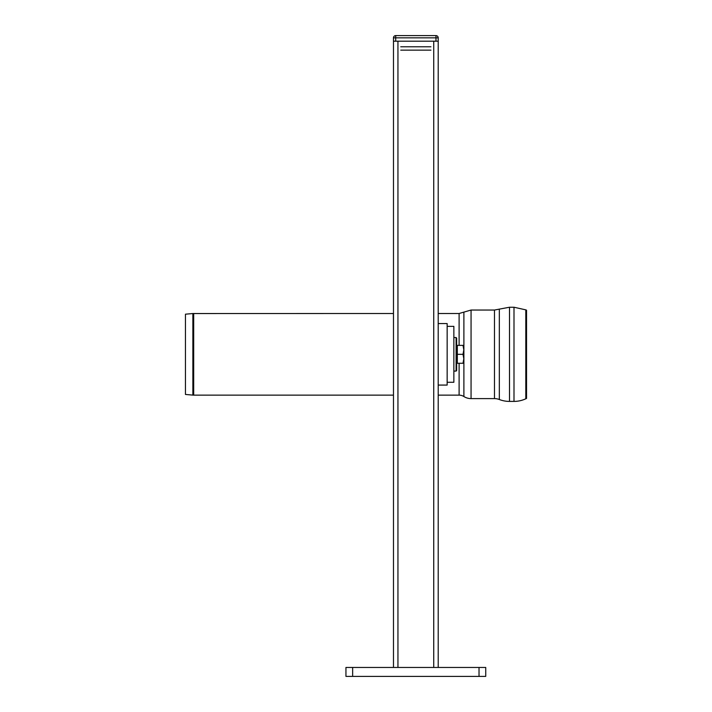 <?xml version="1.0" encoding="UTF-8"?>
<svg xmlns="http://www.w3.org/2000/svg" width="712" height="712" viewBox="0 0 712 712"><rect width="100%" height="100%" fill="white"/><g stroke="black" fill="none" stroke-linecap="round" stroke-linejoin="round"><path stroke-width="1.07" d="M485.735 667.456L485.735 676.4L479.025 676.4L479.025 667.456L485.735 667.456M479.025 667.456L352.654 667.456L352.654 676.4L479.025 676.4M352.654 676.4L345.943 676.4L345.943 667.456L352.654 667.456M456.098 337.55L456.659 338.111L456.659 370.543L456.098 371.094L456.098 337.55L453.864 337.55L453.864 371.094L456.098 371.094M438.209 667.456L438.209 385.076L447.154 385.076L447.154 323.568L438.2 323.568L438.209 41.189L393.478 41.189L393.478 37.834A2.234 2.234 0 0 1 395.712 35.6L435.967 35.6L435.967 37.834L395.712 37.834L395.712 35.6M438.2 385.076L438.2 323.568M400.74 46.787L430.938 46.787M400.74 50.143L430.938 50.143M435.967 41.189L435.967 37.834L438.209 37.834A2.234 2.234 0 0 0 435.967 35.6M395.712 41.189L395.712 37.834L393.478 37.834M438.209 37.834L438.209 41.189M447.145 382.282L453.856 382.282L453.856 326.363L447.145 326.363M193.7 313.502L193.7 395.142A9.621 9.621 0 0 1 192.863 395.107L192.863 313.538L393.478 313.502M192.863 313.538L185.458 314.188L185.458 394.457L192.863 395.107M525.803 309.862L526.542 310.201L526.542 398.444L525.803 398.782A27.955 27.955 0 0 1 513.993 401.408L513.993 307.237L525.803 309.862L525.803 398.782M499.334 309.133L509.507 307.237L509.507 401.408A27.955 27.955 0 0 1 499.334 399.512A13.421 13.421 0 0 0 494.484 398.604L494.484 310.04L499.334 309.133L499.334 399.512M494.484 310.04L471.059 310.04L471.059 398.604A13.421 13.421 0 0 1 463.886 396.531A8.945 8.945 0 0 0 459.107 395.142L459.107 363.271M393.478 667.456L393.478 41.189M457.327 346.139L456.659 346.139M457.327 354.327L457.327 363.271L463.014 363.271L463.815 358.795L463.014 354.327L463.815 349.85L463.014 345.373L457.327 345.373L457.327 354.327L463.014 354.327M463.014 363.271L463.815 363.271L463.815 345.373L463.014 345.373M438.209 313.502L459.107 313.502L459.107 345.373M471.059 310.04L463.886 312.114L463.886 396.531M433.733 667.456L433.733 41.189M397.946 667.456L397.946 41.189M193.7 395.142L393.478 395.142M438.209 395.142L459.107 395.142M509.507 401.408L513.993 401.408M509.507 307.237L513.993 307.237M471.059 398.604L494.484 398.604M463.886 312.114L459.107 313.502M456.659 362.506L457.327 362.506"/></g></svg>

